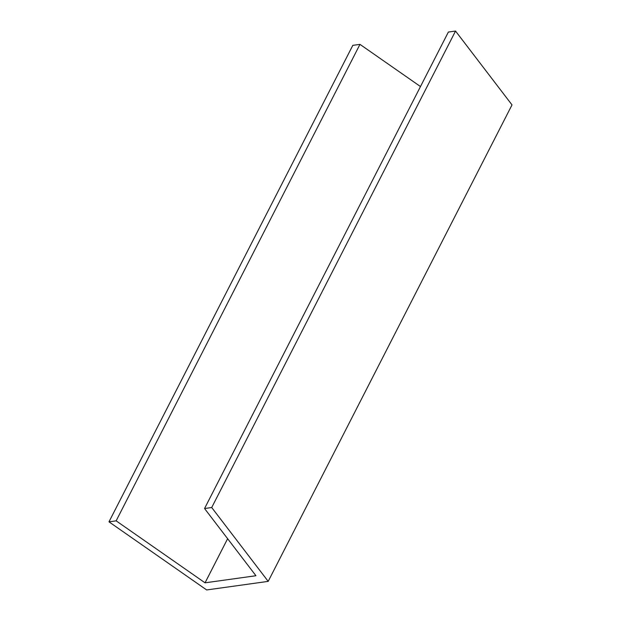<?xml version="1.0" encoding="UTF-8"?>
<svg xmlns="http://www.w3.org/2000/svg" width="621" height="621" viewBox="0 0 621 621"><rect width="100%" height="100%" fill="white"/><g stroke="black" fill="none" stroke-linecap="round" stroke-linejoin="round"><path stroke-width="0.93" d="M268.194 581.372L512.014 104.902L268.194 581.372L211.714 507.528L204.55 508.529L255.945 575.729L205.046 582.824L116.15 520.848L108.986 521.842L206.669 589.95L268.194 581.372L211.714 507.528L455.535 31.05L211.714 507.528L204.55 508.529L448.37 32.051L204.55 508.529L255.945 575.729L205.046 582.824L227.628 538.702L205.046 582.824L116.15 520.848L359.97 44.37L116.15 520.848L108.986 521.842L352.806 45.364L108.986 521.842L206.669 589.95L268.194 581.372M352.806 45.364L359.97 44.37L420.479 86.552L359.97 44.37L352.806 45.364M448.37 32.051L455.535 31.05L512.014 104.902L455.535 31.05L448.37 32.051"/></g></svg>
